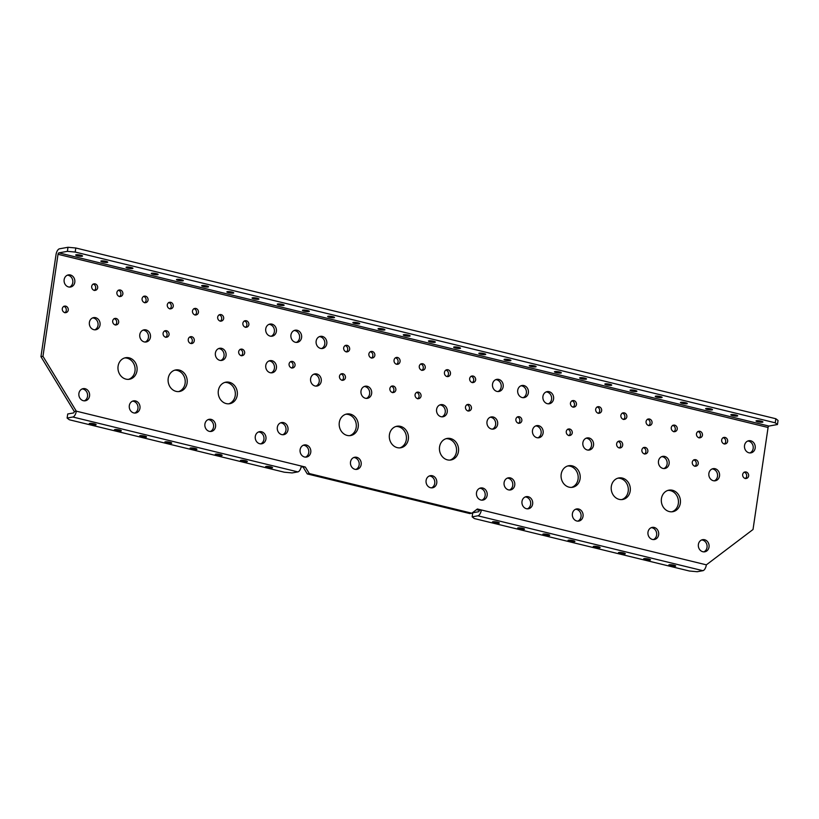 <?xml version="1.0" encoding="UTF-8"?>
<svg xmlns="http://www.w3.org/2000/svg" width="819" height="819" viewBox="0 0 819 819"><rect width="100%" height="100%" fill="white"/><g stroke="black" fill="none" stroke-linecap="round" stroke-linejoin="round"><path stroke-width="1.23" d="M280.579 422.839A6.163 5.364 -100.2 0 1 285.954 430.272A6.163 5.364 -100.2 0 1 282.709 434.746M287.971 429.914A6.163 5.364 -100.2 0 1 283.743 434.674A6.163 5.364 -100.2 0 1 277.334 427.313A6.163 5.364 -100.2 0 1 281.562 422.553A6.163 5.364 -100.2 0 1 287.971 429.914M507.35 478.112A6.163 5.364 -100.2 0 1 512.725 485.544A6.163 5.364 -100.2 0 1 509.479 490.018M514.741 485.186A6.163 5.364 -100.2 0 1 510.513 489.946A6.163 5.364 -100.2 0 1 504.105 482.586A6.163 5.364 -100.2 0 1 508.333 477.825A6.163 5.364 -100.2 0 1 514.741 485.186M268.99 324.355A6.163 5.364 -100.2 0 1 274.365 331.787A6.163 5.364 -100.2 0 1 271.13 336.261M276.382 331.429A6.163 5.364 -100.2 0 1 272.154 336.189A6.163 5.364 -100.2 0 1 265.745 328.828A6.163 5.364 -100.2 0 1 269.973 324.068A6.163 5.364 -100.2 0 1 276.382 331.429M319.39 336.65A6.163 5.364 -100.2 0 1 324.764 344.082A6.163 5.364 -100.2 0 1 321.519 348.556M326.781 343.714A6.163 5.364 -100.2 0 1 322.553 348.484A6.163 5.364 -100.2 0 1 316.144 341.124A6.163 5.364 -100.2 0 1 320.372 336.353A6.163 5.364 -100.2 0 1 326.781 343.714M495.782 379.647A6.163 5.364 -100.2 0 1 501.167 387.08A6.163 5.364 -100.2 0 1 497.921 391.554M503.173 386.711A6.163 5.364 -100.2 0 1 498.945 391.482A6.163 5.364 -100.2 0 1 492.536 384.121A6.163 5.364 -100.2 0 1 496.764 379.351A6.163 5.364 -100.2 0 1 503.173 386.711M67.393 275.184A6.163 5.364 -100.2 0 1 72.778 282.616A6.163 5.364 -100.2 0 1 69.533 287.09M74.795 282.258A6.163 5.364 -100.2 0 1 70.567 287.019A6.163 5.364 -100.2 0 1 64.148 279.658A6.163 5.364 -100.2 0 1 68.386 274.897A6.163 5.364 -100.2 0 1 74.795 282.258M294.185 330.507A6.163 5.364 -100.2 0 1 299.57 337.93A6.163 5.364 -100.2 0 1 296.324 342.403M301.587 337.571A6.163 5.364 -100.2 0 1 297.348 342.342A6.163 5.364 -100.2 0 1 290.94 334.981A6.163 5.364 -100.2 0 1 295.178 330.211A6.163 5.364 -100.2 0 1 301.587 337.571M546.181 391.922A6.163 5.364 -100.2 0 1 551.566 399.355A6.163 5.364 -100.2 0 1 548.321 403.828M553.572 398.986A6.163 5.364 -100.2 0 1 549.344 403.757A6.163 5.364 -100.2 0 1 542.936 396.396A6.163 5.364 -100.2 0 1 547.164 391.625A6.163 5.364 -100.2 0 1 553.572 398.986M520.976 385.78A6.163 5.364 -100.2 0 1 526.361 393.212A6.163 5.364 -100.2 0 1 523.116 397.686M528.378 392.854A6.163 5.364 -100.2 0 1 524.15 397.614A6.163 5.364 -100.2 0 1 517.731 390.253A6.163 5.364 -100.2 0 1 521.969 385.493A6.163 5.364 -100.2 0 1 528.378 392.854M747.778 441.031A6.163 5.364 -100.2 0 1 753.163 448.454A6.163 5.364 -100.2 0 1 749.917 452.927M755.179 448.095A6.163 5.364 -100.2 0 1 750.941 452.866A6.163 5.364 -100.2 0 1 744.532 445.505A6.163 5.364 -100.2 0 1 748.771 440.735A6.163 5.364 -100.2 0 1 755.179 448.095M416.472 392.373A3.471 3.03 -100.2 0 1 417.629 398.812M421.058 396.14A3.471 3.03 -100.2 0 1 415.059 394.676A3.471 3.03 -100.2 0 1 421.058 396.14M420.669 363.964A3.471 3.03 -100.2 0 1 421.826 370.403M425.256 367.731A3.471 3.03 -100.2 0 1 419.256 366.267A3.471 3.03 -100.2 0 1 425.256 367.731M445.874 370.106A3.471 3.03 -100.2 0 1 447.031 376.535M450.46 373.873A3.471 3.03 -100.2 0 1 444.451 372.41A3.471 3.03 -100.2 0 1 450.46 373.873M471.068 376.238A3.471 3.03 -100.2 0 1 472.225 382.678M475.655 380.006A3.471 3.03 -100.2 0 1 469.656 378.542A3.471 3.03 -100.2 0 1 475.655 380.006M571.867 400.798A3.471 3.03 -100.2 0 1 573.024 407.227M576.453 404.566A3.471 3.03 -100.2 0 1 570.454 403.102A3.471 3.03 -100.2 0 1 576.453 404.566M597.071 406.93A3.471 3.03 -100.2 0 1 598.228 413.37M601.658 410.698A3.471 3.03 -100.2 0 1 595.659 409.234A3.471 3.03 -100.2 0 1 601.658 410.698M622.266 413.073A3.471 3.03 -100.2 0 1 623.423 419.502M626.852 416.84A3.471 3.03 -100.2 0 1 620.853 415.376A3.471 3.03 -100.2 0 1 626.852 416.84M647.471 419.205A3.471 3.03 -100.2 0 1 648.628 425.645M652.057 422.983A3.471 3.03 -100.2 0 1 646.058 421.519A3.471 3.03 -100.2 0 1 652.057 422.983M672.675 425.348A3.471 3.03 -100.2 0 1 673.822 431.787M677.252 429.115A3.471 3.03 -100.2 0 1 671.252 427.651A3.471 3.03 -100.2 0 1 677.252 429.115M697.87 431.49A3.471 3.03 -100.2 0 1 699.027 437.919M702.456 435.258A3.471 3.03 -100.2 0 1 696.457 433.794A3.471 3.03 -100.2 0 1 702.456 435.258M723.075 437.622A3.471 3.03 -100.2 0 1 724.221 444.062M727.651 441.39A3.471 3.03 -100.2 0 1 721.652 439.926A3.471 3.03 -100.2 0 1 727.651 441.39M466.871 404.647A3.471 3.03 -100.2 0 1 468.028 411.087M471.457 408.425A3.471 3.03 -100.2 0 1 465.458 406.961A3.471 3.03 -100.2 0 1 471.457 408.425M517.28 416.932A3.471 3.03 -100.2 0 1 518.427 423.362M521.857 420.7A3.471 3.03 -100.2 0 1 515.857 419.236A3.471 3.03 -100.2 0 1 521.857 420.7M567.68 429.207A3.471 3.03 -100.2 0 1 568.826 435.636M572.256 432.975A3.471 3.03 -100.2 0 1 566.257 431.511A3.471 3.03 -100.2 0 1 572.256 432.975M618.079 441.482A3.471 3.03 -100.2 0 1 619.236 447.921M622.665 445.249A3.471 3.03 -100.2 0 1 616.656 443.785A3.471 3.03 -100.2 0 1 622.665 445.249M643.273 447.614A3.471 3.03 -100.2 0 1 644.43 454.054M647.86 451.392A3.471 3.03 -100.2 0 1 641.861 449.928A3.471 3.03 -100.2 0 1 647.86 451.392M693.673 459.899A3.471 3.03 -100.2 0 1 694.829 466.328M698.259 463.667A3.471 3.03 -100.2 0 1 692.26 462.203A3.471 3.03 -100.2 0 1 698.259 463.667M744.072 472.174A3.471 3.03 -100.2 0 1 745.229 478.603M748.658 475.941A3.471 3.03 -100.2 0 1 742.659 474.477A3.471 3.03 -100.2 0 1 748.658 475.941M63.698 306.326A3.471 3.03 -100.2 0 1 64.844 312.766M68.274 310.104A3.471 3.03 -100.2 0 1 62.275 308.64A3.471 3.03 -100.2 0 1 68.274 310.104M114.087 318.622A3.471 3.03 -100.2 0 1 115.244 325.061M118.673 322.389A3.471 3.03 -100.2 0 1 112.674 320.925A3.471 3.03 -100.2 0 1 118.673 322.389M164.486 330.917A3.471 3.03 -100.2 0 1 165.643 337.356M169.072 334.684A3.471 3.03 -100.2 0 1 163.073 333.22A3.471 3.03 -100.2 0 1 169.072 334.684M189.691 337.059A3.471 3.03 -100.2 0 1 190.847 343.499M194.277 340.827A3.471 3.03 -100.2 0 1 188.268 339.363A3.471 3.03 -100.2 0 1 194.277 340.827M240.08 349.355A3.471 3.03 -100.2 0 1 241.236 355.794M244.666 353.122A3.471 3.03 -100.2 0 1 238.667 351.658A3.471 3.03 -100.2 0 1 244.666 353.122M290.479 361.65A3.471 3.03 -100.2 0 1 291.636 368.079M295.065 365.417A3.471 3.03 -100.2 0 1 289.066 363.953A3.471 3.03 -100.2 0 1 295.065 365.417M340.878 373.945A3.471 3.03 -100.2 0 1 342.035 380.374M345.464 377.713A3.471 3.03 -100.2 0 1 339.465 376.249A3.471 3.03 -100.2 0 1 345.464 377.713M391.277 386.23A3.471 3.03 -100.2 0 1 392.434 392.67M395.864 389.998A3.471 3.03 -100.2 0 1 389.864 388.534A3.471 3.03 -100.2 0 1 395.864 389.998M93.09 284.07A3.471 3.03 -100.2 0 1 94.246 290.499M97.676 287.838A3.471 3.03 -100.2 0 1 91.677 286.374A3.471 3.03 -100.2 0 1 97.676 287.838M118.284 290.213A3.471 3.03 -100.2 0 1 119.441 296.652M122.87 293.98A3.471 3.03 -100.2 0 1 116.871 292.516A3.471 3.03 -100.2 0 1 122.87 293.98M143.489 296.355A3.471 3.03 -100.2 0 1 144.635 302.795M148.065 300.133A3.471 3.03 -100.2 0 1 142.066 298.669A3.471 3.03 -100.2 0 1 148.065 300.133M168.683 302.508A3.471 3.03 -100.2 0 1 169.84 308.937M173.27 306.275A3.471 3.03 -100.2 0 1 167.271 304.811A3.471 3.03 -100.2 0 1 173.27 306.275M193.878 308.65A3.471 3.03 -100.2 0 1 195.035 315.09M198.464 312.418A3.471 3.03 -100.2 0 1 192.465 310.954A3.471 3.03 -100.2 0 1 198.464 312.418M219.082 314.803A3.471 3.03 -100.2 0 1 220.239 321.232M223.669 318.571A3.471 3.03 -100.2 0 1 217.67 317.107A3.471 3.03 -100.2 0 1 223.669 318.571M244.277 320.946A3.471 3.03 -100.2 0 1 245.434 327.385M248.863 324.713A3.471 3.03 -100.2 0 1 242.864 323.249A3.471 3.03 -100.2 0 1 248.863 324.713M345.075 345.526A3.471 3.03 -100.2 0 1 346.232 351.965M349.662 349.303A3.471 3.03 -100.2 0 1 343.663 347.84A3.471 3.03 -100.2 0 1 349.662 349.303M370.27 351.679A3.471 3.03 -100.2 0 1 371.427 358.108M374.856 355.446A3.471 3.03 -100.2 0 1 368.857 353.982A3.471 3.03 -100.2 0 1 374.856 355.446M395.475 357.821A3.471 3.03 -100.2 0 1 396.631 364.26M400.061 361.588A3.471 3.03 -100.2 0 1 394.052 360.125A3.471 3.03 -100.2 0 1 400.061 361.588M586.128 438.206A6.163 5.364 -100.2 0 1 591.513 445.638A6.163 5.364 -100.2 0 1 588.267 450.112M593.529 445.28A6.163 5.364 -100.2 0 1 589.301 450.041A6.163 5.364 -100.2 0 1 582.882 442.68A6.163 5.364 -100.2 0 1 587.121 437.919A6.163 5.364 -100.2 0 1 593.529 445.28M575.644 509.234A6.163 5.364 -100.2 0 1 581.029 516.666A6.163 5.364 -100.2 0 1 577.784 521.14M583.036 516.308A6.163 5.364 -100.2 0 1 578.808 521.068A6.163 5.364 -100.2 0 1 572.399 513.708A6.163 5.364 -100.2 0 1 576.627 508.947A6.163 5.364 -100.2 0 1 583.036 516.308M651.238 527.671A6.163 5.364 -100.2 0 1 656.623 535.104A6.163 5.364 -100.2 0 1 653.378 539.578M658.64 534.746A6.163 5.364 -100.2 0 1 654.401 539.506A6.163 5.364 -100.2 0 1 647.993 532.145A6.163 5.364 -100.2 0 1 652.231 527.385A6.163 5.364 -100.2 0 1 658.64 534.746M661.732 456.654A6.163 5.364 -100.2 0 1 667.106 464.076A6.163 5.364 -100.2 0 1 663.861 468.55M669.123 463.718A6.163 5.364 -100.2 0 1 664.895 468.488A6.163 5.364 -100.2 0 1 658.486 461.117A6.163 5.364 -100.2 0 1 662.714 456.357A6.163 5.364 -100.2 0 1 669.123 463.718M143.049 330.139A6.163 5.364 -100.2 0 1 148.434 337.561A6.163 5.364 -100.2 0 1 145.188 342.035M150.44 337.203A6.163 5.364 -100.2 0 1 146.212 341.973A6.163 5.364 -100.2 0 1 139.803 334.613A6.163 5.364 -100.2 0 1 144.031 329.842A6.163 5.364 -100.2 0 1 150.44 337.203M218.642 348.577A6.163 5.364 -100.2 0 1 224.027 356.009A6.163 5.364 -100.2 0 1 220.782 360.483M226.044 355.641A6.163 5.364 -100.2 0 1 221.806 360.411A6.163 5.364 -100.2 0 1 215.397 353.05A6.163 5.364 -100.2 0 1 219.635 348.28A6.163 5.364 -100.2 0 1 226.044 355.641M208.159 419.594A6.163 5.364 -100.2 0 1 213.534 427.027A6.163 5.364 -100.2 0 1 210.288 431.5M215.551 426.668A6.163 5.364 -100.2 0 1 211.322 431.429A6.163 5.364 -100.2 0 1 204.914 424.068A6.163 5.364 -100.2 0 1 209.142 419.308A6.163 5.364 -100.2 0 1 215.551 426.668M132.555 401.156A6.163 5.364 -100.2 0 1 137.94 408.589A6.163 5.364 -100.2 0 1 134.695 413.063M139.957 408.231A6.163 5.364 -100.2 0 1 135.729 412.991A6.163 5.364 -100.2 0 1 129.32 405.63A6.163 5.364 -100.2 0 1 133.548 400.87A6.163 5.364 -100.2 0 1 139.957 408.231M429.351 475.962A6.163 5.364 -100.2 0 1 434.735 483.394A6.163 5.364 -100.2 0 1 431.49 487.868M436.752 483.036A6.163 5.364 -100.2 0 1 432.514 487.796A6.163 5.364 -100.2 0 1 426.105 480.436A6.163 5.364 -100.2 0 1 430.344 475.675A6.163 5.364 -100.2 0 1 436.752 483.036M353.757 457.524A6.163 5.364 -100.2 0 1 359.142 464.957A6.163 5.364 -100.2 0 1 355.896 469.43M361.159 464.598A6.163 5.364 -100.2 0 1 356.92 469.359A6.163 5.364 -100.2 0 1 350.512 461.998A6.163 5.364 -100.2 0 1 354.75 457.237A6.163 5.364 -100.2 0 1 361.159 464.598M439.844 404.934A6.163 5.364 -100.2 0 1 445.229 412.366A6.163 5.364 -100.2 0 1 441.984 416.84M447.235 412.008A6.163 5.364 -100.2 0 1 443.007 416.769A6.163 5.364 -100.2 0 1 436.599 409.408A6.163 5.364 -100.2 0 1 440.827 404.647A6.163 5.364 -100.2 0 1 447.235 412.008M364.25 386.496A6.163 5.364 -100.2 0 1 369.625 393.929A6.163 5.364 -100.2 0 1 366.38 398.403M371.642 393.57A6.163 5.364 -100.2 0 1 367.414 398.331A6.163 5.364 -100.2 0 1 361.005 390.97A6.163 5.364 -100.2 0 1 365.233 386.21A6.163 5.364 -100.2 0 1 371.642 393.57M258.538 431.961A6.163 5.364 -100.2 0 1 263.923 439.393A6.163 5.364 -100.2 0 1 260.677 443.867M265.94 439.035A6.163 5.364 -100.2 0 1 261.711 443.796A6.163 5.364 -100.2 0 1 255.293 436.435A6.163 5.364 -100.2 0 1 259.531 431.674A6.163 5.364 -100.2 0 1 265.94 439.035M82.146 388.943A6.163 5.364 -100.2 0 1 87.531 396.365A6.163 5.364 -100.2 0 1 84.285 400.839M89.547 396.007A6.163 5.364 -100.2 0 1 85.319 400.778A6.163 5.364 -100.2 0 1 78.911 393.417A6.163 5.364 -100.2 0 1 83.139 388.646A6.163 5.364 -100.2 0 1 89.547 396.007M92.639 317.915A6.163 5.364 -100.2 0 1 98.024 325.348A6.163 5.364 -100.2 0 1 94.779 329.822M100.031 324.979A6.163 5.364 -100.2 0 1 95.803 329.75A6.163 5.364 -100.2 0 1 89.394 322.389A6.163 5.364 -100.2 0 1 93.622 317.618A6.163 5.364 -100.2 0 1 100.031 324.979M269.031 360.933A6.163 5.364 -100.2 0 1 274.416 368.366A6.163 5.364 -100.2 0 1 271.171 372.84M276.423 368.007A6.163 5.364 -100.2 0 1 272.195 372.778A6.163 5.364 -100.2 0 1 265.786 365.407A6.163 5.364 -100.2 0 1 270.014 360.647A6.163 5.364 -100.2 0 1 276.423 368.007M701.637 539.967A6.163 5.364 -100.2 0 1 707.022 547.399A6.163 5.364 -100.2 0 1 703.777 551.873M709.029 547.041A6.163 5.364 -100.2 0 1 704.801 551.801A6.163 5.364 -100.2 0 1 698.392 544.44A6.163 5.364 -100.2 0 1 702.62 539.67A6.163 5.364 -100.2 0 1 709.029 547.041M525.245 496.938A6.163 5.364 -100.2 0 1 530.63 504.371A6.163 5.364 -100.2 0 1 527.385 508.845M532.647 504.013A6.163 5.364 -100.2 0 1 528.409 508.773A6.163 5.364 -100.2 0 1 522 501.412A6.163 5.364 -100.2 0 1 526.228 496.652A6.163 5.364 -100.2 0 1 532.647 504.013M535.739 425.921A6.163 5.364 -100.2 0 1 541.113 433.343A6.163 5.364 -100.2 0 1 537.868 437.817M543.13 432.985A6.163 5.364 -100.2 0 1 538.902 437.755A6.163 5.364 -100.2 0 1 532.493 430.395A6.163 5.364 -100.2 0 1 536.721 425.624A6.163 5.364 -100.2 0 1 543.13 432.985M712.12 468.939A6.163 5.364 -100.2 0 1 717.505 476.371A6.163 5.364 -100.2 0 1 714.26 480.845M719.522 476.013A6.163 5.364 -100.2 0 1 715.294 480.773A6.163 5.364 -100.2 0 1 708.885 473.413A6.163 5.364 -100.2 0 1 713.114 468.652A6.163 5.364 -100.2 0 1 719.522 476.013M479.75 488.257A6.163 5.364 -100.2 0 1 485.135 495.69A6.163 5.364 -100.2 0 1 481.889 500.163M487.151 495.321A6.163 5.364 -100.2 0 1 482.913 500.092A6.163 5.364 -100.2 0 1 476.504 492.731A6.163 5.364 -100.2 0 1 480.743 487.96A6.163 5.364 -100.2 0 1 487.151 495.321M303.358 445.229A6.163 5.364 -100.2 0 1 308.743 452.661A6.163 5.364 -100.2 0 1 305.497 457.135M310.759 452.303A6.163 5.364 -100.2 0 1 306.521 457.063A6.163 5.364 -100.2 0 1 300.112 449.703A6.163 5.364 -100.2 0 1 304.351 444.942A6.163 5.364 -100.2 0 1 310.759 452.303M313.851 374.211A6.163 5.364 -100.2 0 1 319.226 381.634A6.163 5.364 -100.2 0 1 315.991 386.107M321.243 381.275A6.163 5.364 -100.2 0 1 317.014 386.046A6.163 5.364 -100.2 0 1 310.606 378.685A6.163 5.364 -100.2 0 1 314.834 373.914A6.163 5.364 -100.2 0 1 321.243 381.275M490.243 417.229A6.163 5.364 -100.2 0 1 495.618 424.662A6.163 5.364 -100.2 0 1 492.373 429.136M497.635 424.303A6.163 5.364 -100.2 0 1 493.407 429.064A6.163 5.364 -100.2 0 1 486.998 421.703A6.163 5.364 -100.2 0 1 491.226 416.943A6.163 5.364 -100.2 0 1 497.635 424.303M446.068 438.687A10.944 9.531 -100.2 0 1 456.439 451.883A10.944 9.531 -100.2 0 1 449.918 460.104M458.456 451.515A10.944 9.531 -100.2 0 1 450.931 459.981A10.944 9.531 -100.2 0 1 439.557 446.908A10.944 9.531 -100.2 0 1 447.072 438.441A10.944 9.531 -100.2 0 1 458.456 451.515M667.956 490.397A10.944 9.531 -100.2 0 1 678.327 503.593A10.944 9.531 -100.2 0 1 671.805 511.814M680.333 503.224A10.944 9.531 -100.2 0 1 672.819 511.691A10.944 9.531 -100.2 0 1 661.435 498.617A10.944 9.531 -100.2 0 1 668.949 490.151A10.944 9.531 -100.2 0 1 680.333 503.224M617.833 478.183A10.944 9.531 -100.2 0 1 628.193 491.38A10.944 9.531 -100.2 0 1 621.672 499.6M630.21 491.021A10.944 9.531 -100.2 0 1 622.696 499.488A10.944 9.531 -100.2 0 1 611.312 486.404A10.944 9.531 -100.2 0 1 618.826 477.948A10.944 9.531 -100.2 0 1 630.21 491.021M567.71 465.98A10.944 9.531 -100.2 0 1 578.071 479.166A10.944 9.531 -100.2 0 1 571.549 487.387M580.087 478.808A10.944 9.531 -100.2 0 1 572.573 487.274A10.944 9.531 -100.2 0 1 561.189 474.201A10.944 9.531 -100.2 0 1 568.703 465.735A10.944 9.531 -100.2 0 1 580.087 478.808M224.856 382.412A10.944 9.531 -100.2 0 1 235.227 395.597A10.944 9.531 -100.2 0 1 228.706 403.828M237.244 395.239A10.944 9.531 -100.2 0 1 229.719 403.706A10.944 9.531 -100.2 0 1 218.345 390.632A10.944 9.531 -100.2 0 1 225.86 382.166A10.944 9.531 -100.2 0 1 237.244 395.239M174.734 370.188A10.944 9.531 -100.2 0 1 185.104 383.374A10.944 9.531 -100.2 0 1 178.583 391.595M187.111 383.016A10.944 9.531 -100.2 0 1 179.596 391.482A10.944 9.531 -100.2 0 1 168.212 378.409A10.944 9.531 -100.2 0 1 175.737 369.942A10.944 9.531 -100.2 0 1 187.111 383.016M124.611 357.954A10.944 9.531 -100.2 0 1 134.981 371.15A10.944 9.531 -100.2 0 1 128.46 379.371M136.988 370.792A10.944 9.531 -100.2 0 1 129.474 379.248A10.944 9.531 -100.2 0 1 118.09 366.175A10.944 9.531 -100.2 0 1 125.604 357.719A10.944 9.531 -100.2 0 1 136.988 370.792M345.823 414.25A10.944 9.531 -100.2 0 1 356.183 427.446A10.944 9.531 -100.2 0 1 349.672 435.667M358.2 427.078A10.944 9.531 -100.2 0 1 350.686 435.544A10.944 9.531 -100.2 0 1 339.301 422.471A10.944 9.531 -100.2 0 1 346.816 414.004A10.944 9.531 -100.2 0 1 358.2 427.078M395.946 426.474A10.944 9.531 -100.2 0 1 406.316 439.67A10.944 9.531 -100.2 0 1 399.795 447.891M408.323 439.312A10.944 9.531 -100.2 0 1 400.808 447.768A10.944 9.531 -100.2 0 1 389.424 434.694A10.944 9.531 -100.2 0 1 396.939 426.238A10.944 9.531 -100.2 0 1 408.323 439.312M497.553 522.184A3.471 0.614 8.4 0 1 499.314 522.993A3.471 0.614 8.4 0 1 494.195 522.778A3.471 0.614 8.4 0 1 492.444 521.969A3.471 0.614 8.4 0 1 497.553 522.184M522.757 528.327A3.471 0.614 8.4 0 1 524.508 529.135A3.471 0.614 8.4 0 1 519.4 528.931A3.471 0.614 8.4 0 1 517.639 528.122A3.471 0.614 8.4 0 1 522.757 528.327M547.952 534.469A3.471 0.614 8.4 0 1 549.713 535.278A3.471 0.614 8.4 0 1 544.594 535.073A3.471 0.614 8.4 0 1 542.833 534.264A3.471 0.614 8.4 0 1 547.952 534.469M573.146 540.622A3.471 0.614 8.4 0 1 574.907 541.431A3.471 0.614 8.4 0 1 569.799 541.226A3.471 0.614 8.4 0 1 568.038 540.417A3.471 0.614 8.4 0 1 573.146 540.622M598.351 546.764A3.471 0.614 8.4 0 1 600.112 547.573A3.471 0.614 8.4 0 1 594.993 547.368A3.471 0.614 8.4 0 1 593.232 546.56A3.471 0.614 8.4 0 1 598.351 546.764M623.546 552.907A3.471 0.614 8.4 0 1 625.306 553.716A3.471 0.614 8.4 0 1 620.188 553.511A3.471 0.614 8.4 0 1 618.437 552.702A3.471 0.614 8.4 0 1 623.546 552.907M648.75 559.06A3.471 0.614 8.4 0 1 650.501 559.868A3.471 0.614 8.4 0 1 645.392 559.664A3.471 0.614 8.4 0 1 643.632 558.855A3.471 0.614 8.4 0 1 648.75 559.06M673.945 565.202A3.471 0.614 8.4 0 1 675.706 566.011A3.471 0.614 8.4 0 1 670.587 565.806A3.471 0.614 8.4 0 1 668.826 564.997A3.471 0.614 8.4 0 1 673.945 565.202M94.38 423.843A3.471 0.614 8.4 0 1 96.13 424.651A3.471 0.614 8.4 0 1 91.022 424.437A3.471 0.614 8.4 0 1 89.261 423.628A3.471 0.614 8.4 0 1 94.38 423.843M119.574 429.985A3.471 0.614 8.4 0 1 121.335 430.794A3.471 0.614 8.4 0 1 116.216 430.589A3.471 0.614 8.4 0 1 114.455 429.78A3.471 0.614 8.4 0 1 119.574 429.985M144.768 436.128A3.471 0.614 8.4 0 1 146.529 436.936A3.471 0.614 8.4 0 1 141.421 436.732A3.471 0.614 8.4 0 1 139.66 435.923A3.471 0.614 8.4 0 1 144.768 436.128M169.973 442.28A3.471 0.614 8.4 0 1 171.734 443.089A3.471 0.614 8.4 0 1 166.615 442.884A3.471 0.614 8.4 0 1 164.854 442.076A3.471 0.614 8.4 0 1 169.973 442.28M195.168 448.423A3.471 0.614 8.4 0 1 196.929 449.232A3.471 0.614 8.4 0 1 191.81 449.027A3.471 0.614 8.4 0 1 190.059 448.218A3.471 0.614 8.4 0 1 195.168 448.423M220.372 454.565A3.471 0.614 8.4 0 1 222.123 455.374A3.471 0.614 8.4 0 1 217.015 455.169A3.471 0.614 8.4 0 1 215.254 454.361A3.471 0.614 8.4 0 1 220.372 454.565M245.567 460.718A3.471 0.614 8.4 0 1 247.328 461.527A3.471 0.614 8.4 0 1 242.209 461.322A3.471 0.614 8.4 0 1 240.448 460.513A3.471 0.614 8.4 0 1 245.567 460.718M270.761 466.861A3.471 0.614 8.4 0 1 272.522 467.669A3.471 0.614 8.4 0 1 267.414 467.465A3.471 0.614 8.4 0 1 265.653 466.656A3.471 0.614 8.4 0 1 270.761 466.861M458.763 347.41A3.471 0.614 8.4 0 1 460.524 348.218A3.471 0.614 8.4 0 1 455.405 348.014A3.471 0.614 8.4 0 1 453.654 347.205A3.471 0.614 8.4 0 1 458.763 347.41M483.968 353.562A3.471 0.614 8.4 0 1 485.728 354.371A3.471 0.614 8.4 0 1 480.61 354.166A3.471 0.614 8.4 0 1 478.849 353.358A3.471 0.614 8.4 0 1 483.968 353.562M509.162 359.705A3.471 0.614 8.4 0 1 510.923 360.514A3.471 0.614 8.4 0 1 505.804 360.309A3.471 0.614 8.4 0 1 504.054 359.5A3.471 0.614 8.4 0 1 509.162 359.705M534.367 365.858A3.471 0.614 8.4 0 1 536.117 366.666A3.471 0.614 8.4 0 1 531.009 366.451A3.471 0.614 8.4 0 1 529.248 365.643A3.471 0.614 8.4 0 1 534.367 365.858M559.561 372A3.471 0.614 8.4 0 1 561.322 372.809A3.471 0.614 8.4 0 1 556.203 372.604A3.471 0.614 8.4 0 1 554.443 371.795A3.471 0.614 8.4 0 1 559.561 372M584.756 378.143A3.471 0.614 8.4 0 1 586.517 378.951A3.471 0.614 8.4 0 1 581.408 378.747A3.471 0.614 8.4 0 1 579.647 377.938A3.471 0.614 8.4 0 1 584.756 378.143M609.96 384.295A3.471 0.614 8.4 0 1 611.721 385.104A3.471 0.614 8.4 0 1 606.603 384.899A3.471 0.614 8.4 0 1 604.842 384.091A3.471 0.614 8.4 0 1 609.96 384.295M635.155 390.438A3.471 0.614 8.4 0 1 636.916 391.247A3.471 0.614 8.4 0 1 631.797 391.042A3.471 0.614 8.4 0 1 630.046 390.233A3.471 0.614 8.4 0 1 635.155 390.438M660.36 396.58A3.471 0.614 8.4 0 1 662.11 397.389A3.471 0.614 8.4 0 1 657.002 397.184A3.471 0.614 8.4 0 1 655.241 396.376A3.471 0.614 8.4 0 1 660.36 396.58M685.554 402.733A3.471 0.614 8.4 0 1 687.315 403.542A3.471 0.614 8.4 0 1 682.196 403.337A3.471 0.614 8.4 0 1 680.435 402.528A3.471 0.614 8.4 0 1 685.554 402.733M710.759 408.876A3.471 0.614 8.4 0 1 712.51 409.684A3.471 0.614 8.4 0 1 707.401 409.48A3.471 0.614 8.4 0 1 705.64 408.671A3.471 0.614 8.4 0 1 710.759 408.876M735.953 415.028A3.471 0.614 8.4 0 1 737.714 415.837A3.471 0.614 8.4 0 1 732.596 415.632A3.471 0.614 8.4 0 1 730.835 414.813A3.471 0.614 8.4 0 1 735.953 415.028M761.148 421.171A3.471 0.614 8.4 0 1 762.909 421.98A3.471 0.614 8.4 0 1 757.79 421.775A3.471 0.614 8.4 0 1 756.039 420.966A3.471 0.614 8.4 0 1 761.148 421.171M80.784 255.221A3.471 0.614 8.4 0 1 82.545 256.03A3.471 0.614 8.4 0 1 77.426 255.825A3.471 0.614 8.4 0 1 75.676 255.016A3.471 0.614 8.4 0 1 80.784 255.221M105.989 261.363A3.471 0.614 8.4 0 1 107.739 262.172A3.471 0.614 8.4 0 1 102.631 261.967A3.471 0.614 8.4 0 1 100.87 261.159A3.471 0.614 8.4 0 1 105.989 261.363M131.183 267.516A3.471 0.614 8.4 0 1 132.944 268.325A3.471 0.614 8.4 0 1 127.825 268.11A3.471 0.614 8.4 0 1 126.065 267.301A3.471 0.614 8.4 0 1 131.183 267.516M156.378 273.659A3.471 0.614 8.4 0 1 158.139 274.467A3.471 0.614 8.4 0 1 153.03 274.263A3.471 0.614 8.4 0 1 151.269 273.454A3.471 0.614 8.4 0 1 156.378 273.659M181.583 279.801A3.471 0.614 8.4 0 1 183.343 280.61A3.471 0.614 8.4 0 1 178.225 280.405A3.471 0.614 8.4 0 1 176.464 279.596A3.471 0.614 8.4 0 1 181.583 279.801M206.777 285.954A3.471 0.614 8.4 0 1 208.538 286.763A3.471 0.614 8.4 0 1 203.419 286.558A3.471 0.614 8.4 0 1 201.669 285.749A3.471 0.614 8.4 0 1 206.777 285.954M231.982 292.096A3.471 0.614 8.4 0 1 233.732 292.905A3.471 0.614 8.4 0 1 228.624 292.7A3.471 0.614 8.4 0 1 226.863 291.892A3.471 0.614 8.4 0 1 231.982 292.096M257.176 298.239A3.471 0.614 8.4 0 1 258.937 299.048A3.471 0.614 8.4 0 1 253.818 298.843A3.471 0.614 8.4 0 1 252.057 298.034A3.471 0.614 8.4 0 1 257.176 298.239M282.371 304.392A3.471 0.614 8.4 0 1 284.132 305.2A3.471 0.614 8.4 0 1 279.023 304.996A3.471 0.614 8.4 0 1 277.262 304.187A3.471 0.614 8.4 0 1 282.371 304.392M307.575 310.534A3.471 0.614 8.4 0 1 309.336 311.343A3.471 0.614 8.4 0 1 304.218 311.138A3.471 0.614 8.4 0 1 302.457 310.329A3.471 0.614 8.4 0 1 307.575 310.534M332.77 316.687A3.471 0.614 8.4 0 1 334.531 317.496A3.471 0.614 8.4 0 1 329.412 317.281A3.471 0.614 8.4 0 1 327.661 316.472A3.471 0.614 8.4 0 1 332.77 316.687M357.975 322.829A3.471 0.614 8.4 0 1 359.725 323.638A3.471 0.614 8.4 0 1 354.617 323.433A3.471 0.614 8.4 0 1 352.856 322.625A3.471 0.614 8.4 0 1 357.975 322.829M383.169 328.972A3.471 0.614 8.4 0 1 384.93 329.781A3.471 0.614 8.4 0 1 379.811 329.576A3.471 0.614 8.4 0 1 378.05 328.767A3.471 0.614 8.4 0 1 383.169 328.972M433.568 341.267A3.471 0.614 8.4 0 1 435.329 342.076A3.471 0.614 8.4 0 1 430.21 341.871A3.471 0.614 8.4 0 1 428.45 341.062A3.471 0.614 8.4 0 1 433.568 341.267M408.374 335.125A3.471 0.614 8.4 0 1 410.124 335.933A3.471 0.614 8.4 0 1 405.016 335.729A3.471 0.614 8.4 0 1 403.255 334.92A3.471 0.614 8.4 0 1 408.374 335.125M476.525 509.643L479.32 510.329A1.341 0.614 -76.3 0 1 478.48 511.752L472.747 512.776L472.153 516.84L477.886 515.806A5.508 2.529 -76.3 0 0 481.337 509.961L477.375 508.998L471.826 513.206L309.295 473.556L305.323 467.035L301.177 466.871M305.323 467.035L301.32 466.052A5.508 2.529 103.7 0 1 297.87 471.898L292.137 472.932L284.336 472.215L69.328 419.768L67.117 418.048L72.85 417.014A5.508 2.529 -76.3 0 0 76.31 411.169L74.294 411.527L40.95 356.674L56.02 254.658A5.508 2.529 103.7 0 1 59.47 248.812L67.997 247.277L75.798 247.993L775.849 418.744L778.05 420.475L777.446 424.529L775.245 422.809L775.849 418.744M479.32 510.329L481.337 509.961L706.357 564.844A5.508 2.529 103.7 0 1 702.897 570.689L697.174 571.723L689.373 571.007L474.355 518.56L472.153 516.84M67.117 418.048L67.721 413.984L73.454 412.96A1.341 0.614 -76.3 0 0 74.294 411.527M40.95 356.674L42.967 356.316L58.026 254.289A1.341 0.614 103.7 0 1 58.876 252.866L67.393 251.341L67.997 247.277M706.357 564.844L753.019 529.504L768.079 427.487A1.341 0.614 103.7 0 1 768.928 426.064L777.446 424.529M75.798 247.993L75.194 252.057L775.245 422.809M75.194 252.057L67.393 251.341M471.826 513.206L469.809 513.564L307.279 473.925L303.306 467.393M42.967 356.316L76.31 411.169L301.32 466.052M309.295 473.556L307.279 473.925M477.886 515.806L702.897 570.689M72.85 417.014L297.87 471.898M58.876 252.866L768.928 426.064M58.026 254.289L768.079 427.487"/></g></svg>

